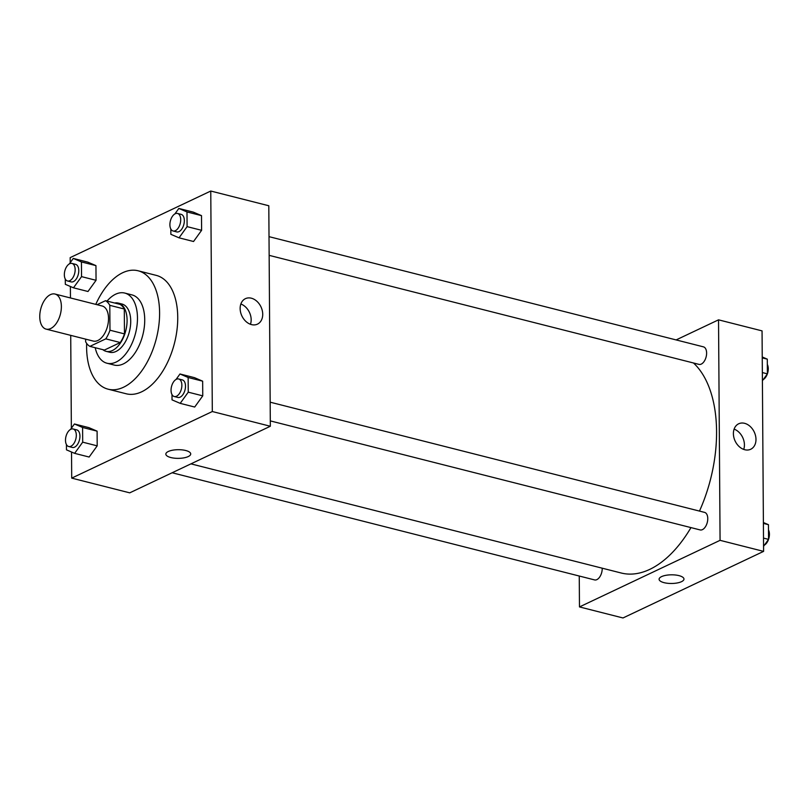 <?xml version="1.0" encoding="UTF-8"?>
<svg xmlns="http://www.w3.org/2000/svg" width="809" height="809" viewBox="0 0 809 809"><rect width="100%" height="100%" fill="white"/><g stroke="black" fill="none" stroke-linecap="round" stroke-linejoin="round"><path stroke-width="1.21" d="M50.684 328.535A18.091 10.173 104.2 0 1 46.113 329.121A18.091 10.173 104.2 0 1 40.713 309.078A18.091 10.173 104.2 0 1 55.012 294.041A18.091 10.173 104.2 0 1 61.15 310.231A18.091 10.173 104.2 0 1 50.684 328.535M55.012 294.041L102.167 305.994A18.091 10.173 104.2 0 1 108.305 322.194A18.091 10.173 104.2 0 1 97.838 340.498A18.091 10.173 104.2 0 1 93.268 341.074L46.113 329.121M105.514 300.695L120.025 304.376A24.3 13.662 104.2 0 1 124.303 309.018L124.475 333.895L109.973 330.214L109.802 305.337A24.3 13.662 104.2 0 0 105.514 300.695L97.06 304.7M85.623 339.143L85.633 341.742A24.3 13.662 104.2 0 0 89.92 346.373L105.787 338.86A24.3 13.662 104.2 0 0 109.973 330.214M89.92 346.373L104.422 350.054L120.288 342.541L105.787 338.86M124.475 333.895A24.3 13.662 104.2 0 1 120.288 342.541M102.844 349.66A24.877 13.986 -75.8 0 0 106.11 351.339A24.877 13.986 -75.8 0 0 125.779 330.659A24.877 13.986 -75.8 0 0 118.347 303.102A24.877 13.986 -75.8 0 0 114.676 303.021M118.347 303.102L121.967 304.022A24.877 13.986 104.2 0 1 130.411 326.29A24.877 13.986 104.2 0 1 116.011 351.46A24.877 13.986 104.2 0 1 109.731 352.259L106.11 351.339M124.303 309.018L109.802 305.337M95.209 347.718A36.193 20.336 -75.8 0 0 106.95 363.221A36.193 20.336 -75.8 0 0 135.568 333.136A36.193 20.336 -75.8 0 0 124.748 293.06A36.193 20.336 -75.8 0 0 107.031 301.09M106.95 363.221L114.211 365.061A36.193 20.336 -75.8 0 0 142.819 334.977A36.193 20.336 -75.8 0 0 131.998 294.901L124.748 293.06M86.654 343.4A61.069 34.322 -75.8 0 0 86.603 347.263A61.069 34.322 -75.8 0 0 108.093 389.18A61.069 34.322 -75.8 0 0 156.38 338.415A61.069 34.322 -75.8 0 0 138.117 270.782A61.069 34.322 -75.8 0 0 95.775 304.376M138.117 270.782L156.258 275.384A61.069 34.322 104.2 0 1 176.969 330.052A61.069 34.322 104.2 0 1 141.636 391.819A61.069 34.322 104.2 0 1 126.224 393.781L108.093 389.18M71.526 452.019L71.708 478.119L212.312 411.528L210.765 191.035L70.171 257.626L70.201 262.692M70.373 286.477L70.454 297.955M70.717 335.361L71.364 428.234M66.439 444.576L66.469 449.844L74.63 453.353L89.142 457.034L97.201 445.85L97.1 431.157L88.939 427.658L74.428 423.977L70.484 429.458M65.276 279.034L65.317 284.313L73.477 287.812L87.989 291.493L96.049 280.308L95.947 265.615L87.776 262.116L73.275 258.435L69.321 263.916M170.83 229.038L170.871 234.317L179.032 237.826L193.543 241.507L201.603 230.312L201.502 215.629L193.341 212.13L178.829 208.449L174.875 213.93M171.993 394.58L172.024 399.858L180.195 403.357L194.696 407.038L202.756 395.854L202.655 381.17L194.494 377.661L179.982 373.98L176.038 379.461M71.708 478.119L129.743 492.843L270.337 426.252L268.8 205.759L210.765 191.035M240.142 308.542A14.087 10.568 -115.3 0 1 245.4 298.673A14.087 10.568 -115.3 0 1 260.983 306.884A14.087 10.568 -115.3 0 1 257.464 324.136A14.087 10.568 -115.3 0 1 246.017 321.547A14.087 10.568 -115.3 0 1 240.142 308.542M270.337 426.252L212.312 411.528M250.456 324.278A14.087 10.568 64.7 0 0 240.86 304.002M165.835 454.112A12.438 4.338 179.6 0 0 170.841 457.54A12.438 4.338 -0.4 0 1 165.835 454.112A12.438 4.338 -0.4 0 1 178.243 449.693A12.438 4.338 -0.4 0 1 190.722 453.94A12.438 4.338 -0.4 0 1 183.865 457.864A12.438 4.338 -0.4 0 1 170.841 457.55A12.438 4.338 179.6 0 0 183.865 457.864A12.438 4.338 179.6 0 0 190.722 453.94M690.967 527.599A113.098 63.567 104.2 0 1 649.738 569.384A113.098 63.567 104.2 0 1 621.191 573.005L190.924 463.86M693.475 362.988A113.098 63.567 104.2 0 1 699.472 511.086M270.297 420.892L700.129 529.925A9.051 5.087 -75.8 0 0 707.288 522.402A9.051 5.087 -75.8 0 0 704.578 512.38L270.166 402.184M602.199 568.191A9.051 5.087 104.2 0 1 596.86 579.628A9.051 5.087 104.2 0 1 594.575 579.911L172.135 472.759M269.013 236.653L703.426 346.849A9.051 5.087 104.2 0 1 706.5 354.949A9.051 5.087 104.2 0 1 701.261 364.101A9.051 5.087 104.2 0 1 698.976 364.384L269.144 255.351M579.477 606.922L720.071 540.331L718.534 319.838L762.058 330.881L763.595 551.374L622.991 617.965L579.477 606.922L579.254 576.028M718.534 319.838L676.132 339.922M744.776 449.733A14.087 10.568 -115.3 0 1 733.854 437.386A14.087 10.568 -115.3 0 1 738.657 423.795A14.087 10.568 -115.3 0 1 754.241 432.006A14.087 10.568 -115.3 0 1 750.722 449.258A14.087 10.568 -115.3 0 1 744.776 449.733M763.595 551.374L720.071 540.331M659.092 579.234A12.438 4.338 179.6 0 0 667.627 583.289A12.438 4.338 179.6 0 0 681.502 581.671A12.438 4.338 -0.4 0 1 667.627 583.289A12.438 4.338 -0.4 0 1 659.092 579.234A12.438 4.338 -0.4 0 1 671.5 574.815A12.438 4.338 -0.4 0 1 683.969 579.062A12.438 4.338 -0.4 0 1 681.502 581.681A12.438 4.338 179.6 0 0 683.969 579.062M743.714 449.399A14.087 10.568 64.7 0 0 734.107 429.124M763.554 546.308L768.55 539.381L768.449 524.687L763.393 522.523M764.434 545.084A9.051 5.087 104.2 0 0 768.54 539.391L763.504 538.096M768.449 524.687L763.393 523.403M768.489 529.966A9.051 5.087 104.2 0 1 768.55 539.36M762.402 380.766L767.397 373.839L767.296 359.156L762.24 356.981M763.281 379.542A9.051 5.087 104.2 0 0 767.377 373.859L762.341 372.555M767.296 359.156L762.24 357.871M767.326 364.424A9.051 5.087 104.2 0 1 767.397 373.819M180.195 403.357L188.254 392.173L188.143 377.49L179.982 373.98M178.688 378.986L182.308 379.896A9.051 5.087 104.2 0 1 185.382 387.996A9.051 5.087 104.2 0 1 180.144 397.148A9.051 5.087 104.2 0 1 177.859 397.441L174.238 396.521A9.051 5.087 104.2 0 1 171.528 386.5A9.051 5.087 104.2 0 1 178.688 378.986A9.051 5.087 104.2 0 1 181.752 387.076A9.051 5.087 104.2 0 1 176.524 396.228A9.051 5.087 104.2 0 1 174.238 396.521M194.696 407.038L202.756 395.854L188.254 392.173M202.756 395.854L202.655 381.17L188.143 377.49M202.655 381.17L194.494 377.661M179.032 237.826L187.091 226.631L186.99 211.948L178.829 208.449M177.525 213.445L181.155 214.365A9.051 5.087 104.2 0 1 184.23 222.465A9.051 5.087 104.2 0 1 178.991 231.617A9.051 5.087 104.2 0 1 176.706 231.9L173.075 230.98A9.051 5.087 104.2 0 1 170.375 220.958A9.051 5.087 104.2 0 1 177.525 213.445A9.051 5.087 104.2 0 1 180.599 221.545A9.051 5.087 104.2 0 1 175.361 230.696A9.051 5.087 104.2 0 1 173.075 230.98M193.543 241.507L201.603 230.312L187.091 226.631M201.603 230.312L201.502 215.629L186.99 211.948M201.502 215.629L193.341 212.13M74.63 453.353L82.69 442.169L82.589 427.476L74.428 423.977M73.134 428.972L76.754 429.892A9.051 5.087 104.2 0 1 79.828 437.993A9.051 5.087 104.2 0 1 74.59 447.144A9.051 5.087 104.2 0 1 72.304 447.438L68.684 446.517A9.051 5.087 104.2 0 1 65.974 436.496A9.051 5.087 104.2 0 1 73.134 428.972A9.051 5.087 104.2 0 1 76.198 437.072A9.051 5.087 104.2 0 1 70.959 446.224A9.051 5.087 104.2 0 1 68.684 446.517M89.142 457.034L97.201 445.85L82.69 442.169M97.201 445.85L97.1 431.157L82.589 427.476M97.1 431.157L88.939 427.658M73.477 287.812L81.537 276.627L81.436 261.944L73.275 258.435M71.971 263.431L75.601 264.351A9.051 5.087 104.2 0 1 78.665 272.451A9.051 5.087 104.2 0 1 73.437 281.603A9.051 5.087 104.2 0 1 71.152 281.896L67.521 280.976A9.051 5.087 104.2 0 1 64.821 270.954A9.051 5.087 104.2 0 1 71.971 263.431A9.051 5.087 104.2 0 1 75.045 271.531A9.051 5.087 104.2 0 1 69.807 280.683A9.051 5.087 104.2 0 1 67.521 280.976M87.989 291.493L96.049 280.308L81.537 276.627M96.049 280.308L95.947 265.615L81.436 261.944M95.947 265.615L87.776 262.116"/></g></svg>
